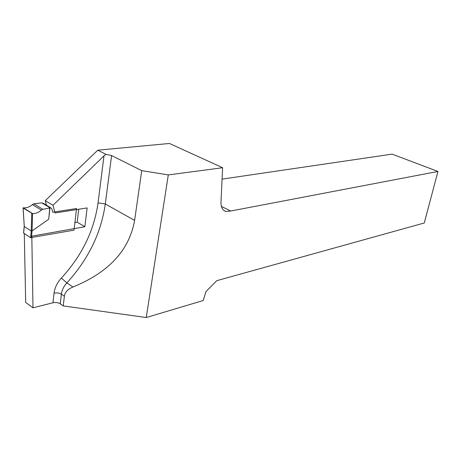 <?xml version="1.0" encoding="UTF-8"?>
<svg xmlns="http://www.w3.org/2000/svg" width="461" height="461" viewBox="0 0 461 461"><rect width="100%" height="100%" fill="white"/><g stroke="black" fill="none" stroke-linecap="round" stroke-linejoin="round"><path stroke-width="0.69" d="M74.901 222.548L77.183 222.156L78.722 209.236M46.452 205.197L45.259 200.65L97.761 150.2L169.475 143.469L222.611 167.735L168.288 174.915L146.246 317.531L63.238 305.914L64.367 296.267C64.972 292.211 67.83 289.128 72.936 287.013C108.727 272.445 129.282 250.242 134.606 220.404L141.74 170.645L168.288 174.915M222.075 179.122L392.098 154.13L437.95 171.463L424.264 222.991L216.785 280.663L205.946 291.617L203.215 300.526L146.246 317.531M64.367 296.267L61.365 294.164L60.247 303.787C58.184 302.572 55.758 302.232 52.957 302.768L54.046 293.133C54.761 287.67 57.21 282.645 61.388 278.064C81.931 255.642 94.148 230.575 98.037 202.857L104.002 155.864L52.992 205.266L54.968 212.965L87.141 207.917L84.83 226.749L31.821 236.153L32.979 307.815L25.678 302.41L24.283 233.543M60.247 303.787L63.238 305.914M437.95 171.463L230.713 211.023L225.855 211.461C222.53 210.308 220.905 207.22 220.986 202.195L222.611 167.735M32.979 307.815L52.957 302.768M104.002 155.864L105.944 154.308L97.761 150.2M45.259 200.65L52.992 205.266M221.395 206.401L230.713 211.023M105.944 154.308L111.597 155.553L141.74 170.645M84.83 226.749L77.183 222.156M23.113 207.807L24.272 226.507L23.62 233.11L30.599 237.68L73.996 230.16L76.561 208.528L52.75 212.239L51.926 209.04L50.808 207.819L43.086 203.168L41.052 202.926L33.889 203.837L32.385 204.563C29.608 207.024 26.588 208.107 23.332 207.813L32.547 213.558C35.601 213.702 38.551 212.544 41.392 210.078L42.873 209.317L50.808 207.819M23.073 207.951L24.266 226.501L31.256 231.019L32.057 230.926L48.722 219.229L49.955 207.761L42.233 203.105M23.136 208.009L32.253 213.506M48.722 219.229L49.725 208.159M32.547 213.558L32.068 230.921L31.377 237.795M43.749 203.566L43.086 203.168M72.936 287.013L66.862 282.875C63.745 286.316 61.912 290.078 61.365 294.164C59.29 292.96 56.853 292.614 54.046 293.133M111.597 155.553L105.298 203.981C101.143 233.024 88.328 259.318 66.862 282.875L61.388 278.064M134.606 220.404L105.298 203.981L98.037 202.857M30.599 237.68L31.262 231.024L31.746 213.374M32.385 204.563L41.392 210.078M33.889 203.837L42.873 209.317M225.855 211.461L223.988 210.533M24.191 226.397L23.557 232.938"/></g></svg>
